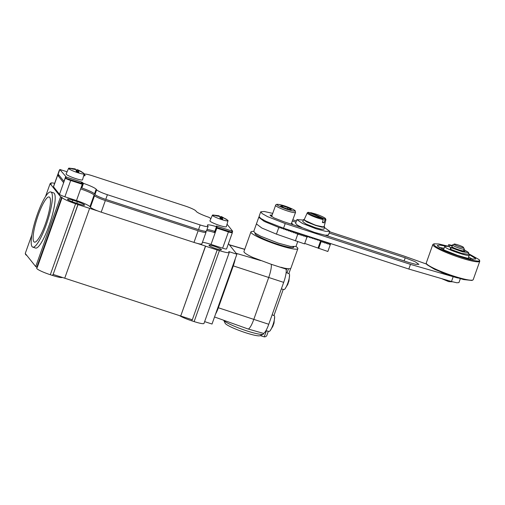<?xml version="1.0" encoding="UTF-8"?>
<svg xmlns="http://www.w3.org/2000/svg" width="505" height="505" viewBox="0 0 505 505"><rect width="100%" height="100%" fill="white"/><g stroke="black" fill="none" stroke-linecap="round" stroke-linejoin="round"><path stroke-width="0.76" d="M38.228 215.092A23.741 4.816 -71.9 0 0 34.435 242.129A23.741 4.816 -71.9 0 0 45.355 224.018A23.741 4.816 -71.9 0 0 49.149 196.982A23.741 4.816 -71.9 0 0 38.228 215.092M287.755 284.441L288.86 280.982M272.952 326.066A19.834 2.569 -160.4 0 1 272.921 326.211A19.834 2.569 -160.4 0 1 272.839 326.331L273.887 323.377A19.834 2.569 -160.4 0 0 273.994 323.206L274.632 316.755A8.282 1.679 -71.9 0 0 274.373 315.808A8.282 1.679 -71.9 0 0 274.215 315.682L272.138 314.792M37.433 214.101A29.025 5.883 108.1 0 1 50.784 191.957A29.025 5.883 108.1 0 1 46.151 225.015A29.025 5.883 108.1 0 1 32.8 247.153A29.025 5.883 108.1 0 1 37.433 214.101M281.348 288.929L283.999 289.542A8.282 1.679 -71.9 0 0 284.965 288.917A8.282 1.679 -71.9 0 0 287.781 283.21A8.282 1.679 -71.9 0 0 289.548 274.865A8.282 1.679 -71.9 0 0 289.131 273.786L286.139 272.511M265.908 330.706L269.077 331.431A8.282 1.679 -71.9 0 0 270.049 330.807A8.282 1.679 -71.9 0 0 273.218 324.065A8.282 1.679 -71.9 0 0 274.632 316.755M25.578 253.882L25.484 254.141A12.455 1.616 19.6 0 0 26.898 255.53M50.784 191.957L53.568 192.866A29.025 5.883 108.1 0 1 48.934 225.918A29.025 5.883 108.1 0 1 35.584 248.062L32.8 247.153M37.067 267.189L36.707 268.199A12.455 1.616 19.6 0 0 36.846 268.597A12.455 1.616 19.6 0 0 50.311 274.72L52.634 275.477A12.455 1.616 19.6 0 0 62.386 277.441M179.439 315.587A12.455 1.616 19.6 0 0 191.812 320.833L194.128 321.584A12.455 1.616 19.6 0 0 203.995 323.421L229.27 252.437A12.455 1.616 -160.4 0 1 219.404 250.6L194.128 321.584M31.891 234.819L25.25 253.472L35.722 266.583L37.256 267.435L62.121 197.613L60.587 196.767L50.109 183.65L45.513 196.559M62.121 197.613A12.455 1.616 19.6 0 0 75.586 203.736L77.909 204.493L53.139 274.43L192.317 319.785L217.175 249.962L205.579 246.181L180.721 316.004L205.484 246.068L197.12 243.341A9.967 1.288 19.6 0 1 193.983 242.406L101.196 212.169L105.343 200.529A9.967 1.288 -160.4 0 1 94.568 195.631L90.42 207.271A9.967 1.288 -160.4 0 0 97.875 210.995L78.004 204.607L53.139 274.43M204.632 321.628L212.018 324.04L236.877 254.217L228.759 251.572L229.131 252.039A12.455 1.616 -160.4 0 1 229.27 252.437M214.53 316.976L248.024 328.963A12.455 2.525 -71.9 0 0 248.056 328.97A12.455 2.525 -71.9 0 0 253.769 319.463L268.685 277.573A12.455 2.525 -71.9 0 0 271.248 264.298L252.917 257.474A24.915 3.226 19.6 0 1 244.231 252.292A24.915 3.226 19.6 0 1 243.953 251.496L250.922 231.934A24.915 3.226 -160.4 0 1 253.75 231.448M248.056 328.97L263.307 333.344A11.893 2.411 -71.9 0 0 268.761 324.273L283.677 282.377A11.893 2.411 -71.9 0 0 285.849 269.032L285.274 268.313M263.219 334.253L260.081 335.711A18.685 2.418 19.6 0 1 242.583 331.709A18.685 2.418 19.6 0 1 225.337 323.528A18.685 2.418 19.6 0 1 225.173 323.282L223.709 320.258A21.178 2.74 19.6 0 0 223.841 320.441A21.178 2.74 19.6 0 0 243.391 329.721A21.178 2.74 19.6 0 0 263.219 334.253A21.178 2.74 19.6 0 0 263.471 334.051L263.736 333.3M286.202 270.213L286.461 269.487A21.178 2.74 -160.4 0 1 286.133 269.72M235.267 258.73A11.4 2.31 108.1 0 1 233.272 265.882L218.356 307.772A11.4 2.31 108.1 0 1 215.597 313.977M50.784 183.87L50.898 183.561A12.455 1.616 -160.4 0 1 50.759 183.157A12.455 1.616 -160.4 0 1 54.654 183.328M50.898 183.561L51.27 184.028L50.109 183.65M35.722 266.583L60.587 196.767M36.884 266.962L61.743 197.146M64.735 278.204L89.6 208.388M72.726 200.15L77.366 201.665A6.603 0.852 -160.4 0 1 84.575 205.118A6.603 0.852 -160.4 0 1 79.348 204.146L74.708 202.631A6.603 0.852 -160.4 0 1 67.5 199.178A6.603 0.852 -160.4 0 1 72.726 200.15L72.164 201.729M217.175 249.962L219.404 250.6M228.443 243.656L236.877 254.217M216.203 248.744A6.603 0.852 -160.4 0 1 208.994 245.291A6.603 0.852 -160.4 0 1 214.221 246.263A6.603 0.852 -160.4 0 1 221.436 249.716A6.603 0.852 -160.4 0 1 216.203 248.744M97.875 210.995A9.967 1.288 19.6 0 0 101.196 212.169M89.953 206.684A12.455 1.616 19.6 0 0 76.489 200.561L80.63 188.927A12.455 1.616 -160.4 0 1 94.1 195.05L89.953 206.684L90.42 207.271M76.489 200.561L64.886 196.78A4.981 0.644 -160.4 0 1 59.502 194.337L53.517 186.837A4.981 0.644 -160.4 0 1 53.461 186.68L59.262 170.387A4.981 0.644 -160.4 0 1 59.533 170.28M81.097 187.614L81.823 188.018A12.461 1.616 -160.4 0 1 94.511 193.882L94.978 194.469A9.967 1.288 19.6 0 0 105.753 199.368L198.541 229.605A9.967 1.288 19.6 0 0 206.431 231.075L208.092 226.417A9.967 1.288 -160.4 0 0 207.978 226.101L207.511 225.514A12.461 1.616 -160.4 0 1 207.372 225.116A12.461 1.616 -160.4 0 1 216.468 226.701L216.923 226.783L216.348 226.038L216.841 226.126L232.148 231.12L231.732 232.281L232.313 232.47A4.981 0.644 -160.4 0 1 232.369 232.628L226.568 248.921A4.981 0.644 -160.4 0 1 222.623 248.189L211.027 244.407A12.455 1.616 19.6 0 0 202.429 242.318M205.396 231.277A12.455 1.616 -160.4 0 0 205.44 231.334L205.907 231.915A9.967 1.288 -160.4 0 1 206.021 232.237L201.874 243.871A9.967 1.288 -160.4 0 1 197.12 243.341M80.63 188.927L82.283 184.268L70.687 180.493A4.981 0.644 -160.4 0 1 65.303 178.044L63.643 182.696L57.658 175.203L59.319 170.545A4.981 0.644 -160.4 0 1 59.262 170.387M94.1 195.05L94.568 195.631M206.021 232.237A9.967 1.288 -160.4 0 1 198.124 230.766L105.343 200.529M206.57 230.678A12.455 1.616 -160.4 0 1 215.168 232.767L214.442 231.858L214.638 231.303M59.476 175.791L57.658 175.203L53.517 186.837M82.283 184.268L81.254 183.239L65.303 178.044M232.369 232.628A4.981 0.644 -160.4 0 1 228.424 231.896L216.828 228.115L211.027 244.407M65.865 178.227L66.294 177.066L59.824 169.503L58.17 174.156L64.072 181.491M216.569 227.787L216.828 228.115M231.732 232.281L216.714 227.383M206.987 229.516A12.461 1.616 -160.4 0 1 214.814 231.359L215.269 231.435L216.91 226.795M67.077 171.776L59.817 169.478L58.17 174.156M84.038 175.841L84.48 174.591A9.967 1.288 -160.4 0 1 84.373 174.269A9.967 1.288 -160.4 0 1 92.263 175.74L185.051 205.977A9.967 1.288 -160.4 0 1 195.82 210.875L196.293 211.462A12.461 1.616 -160.4 0 0 208.982 217.327L210.894 218.646M84.48 174.591L84.947 175.178A12.461 1.616 -160.4 0 1 85.086 175.576A12.461 1.616 -160.4 0 1 83.653 175.816M81.191 183.22L81.608 182.059L66.294 177.066M81.608 182.059L82.277 182.362L81.81 183.675M81.823 188.018L83.477 183.365L82.277 182.362M83.477 183.365A12.461 1.616 -160.4 0 1 96.171 189.23L96.638 189.817L94.978 194.469M208.092 226.417A9.967 1.288 -160.4 0 1 200.195 224.952L107.413 194.709A9.967 1.288 -160.4 0 1 96.638 189.817M216.923 226.783L215.269 231.435M232.148 231.12L232.635 231.189L227.048 224.195M221.013 218.873L221.764 216.759L225.59 218.974L222.175 217.276A23.06 4.678 108.1 0 1 222.711 219.909L220.161 219.082A8.282 1.073 -160.4 0 1 212.498 215.446A8.282 1.073 -160.4 0 1 212.409 215.174A8.282 1.073 -160.4 0 1 212.996 215.004L218.848 215.749A23.06 4.678 -71.9 0 1 219.214 215.932L219.075 216.31M220.515 218.709L220.786 217.497L220.262 216.841A23.06 4.678 108.1 0 1 221.512 216.613A23.06 4.678 108.1 0 1 221.764 216.759M76.697 171.839L76.968 170.627L76.444 169.97A23.06 4.678 108.1 0 1 77.694 169.749A23.06 4.678 108.1 0 1 77.947 169.895L77.196 172.003M221.512 216.613L227.673 220.23A8.282 1.073 -160.4 0 1 227.919 220.477A8.282 1.073 -160.4 0 1 228.014 220.729L226.354 226.695A8.718 1.13 -160.4 0 1 218.646 225.148A8.718 1.13 -160.4 0 1 210.023 221.133A8.718 1.13 -160.4 0 1 209.928 220.843L212.409 215.174M219.725 216.658L220.262 216.841M220.786 217.497L219.915 217.213M228.014 220.729A8.282 1.073 -160.4 0 1 220.161 219.082A23.06 4.678 -71.9 0 0 220.016 217.699A23.06 4.678 -71.9 0 0 219.625 216.443L215.831 215.793L215.42 215.281L219.214 215.932M222.711 219.909L222.187 219.252L220.13 218.583M222.175 217.276L221.543 219.044M77.694 169.749L83.855 173.36A8.282 1.073 -160.4 0 1 84.101 173.606A8.282 1.073 -160.4 0 1 84.196 173.865L82.536 179.824A8.718 1.13 -160.4 0 1 74.828 178.284A8.718 1.13 -160.4 0 1 66.206 174.263A8.718 1.13 -160.4 0 1 66.111 173.979L68.592 168.304A8.282 1.073 -160.4 0 1 69.179 168.14L75.037 168.878A23.06 4.678 -71.9 0 1 75.396 169.061L75.258 169.44M84.196 173.865A8.282 1.073 -160.4 0 1 76.343 172.211A8.282 1.073 -160.4 0 1 68.68 168.582A8.282 1.073 -160.4 0 1 68.592 168.304M75.908 169.787L76.444 169.97M76.968 170.627L76.097 170.343M81.166 171.75L78.357 170.406A23.06 4.678 108.1 0 1 78.894 173.045L76.343 172.211A23.06 4.678 -71.9 0 0 76.198 170.829A23.06 4.678 -71.9 0 0 75.807 169.579L72.013 168.929L71.603 168.411L75.396 169.061M81.362 171.593L77.947 169.895M78.894 173.045L78.37 172.388L76.312 171.713M78.357 170.406L77.726 172.18M287.042 268.591L286.461 269.487M266.394 330.813L264.241 336.86L260.29 335.61M285.849 269.032L271.248 264.298M280.944 267.24L284.081 268.086A24.915 3.226 19.6 0 0 290.893 268.212L297.862 248.649A24.915 3.226 -160.4 0 1 275.724 244.174A24.915 3.226 -160.4 0 1 251.193 232.736A24.915 3.226 -160.4 0 1 250.922 231.934M264.241 336.86C265.756 336.873 266.684 336.216 267.031 334.903L268.338 331.261M295.981 246.484A24.915 3.226 -160.4 0 1 297.584 247.854A24.915 3.226 -160.4 0 1 297.862 248.649M293.74 246.876A20.553 2.664 -160.4 0 1 293.752 247.185A20.553 2.664 -160.4 0 1 275.49 243.492A20.553 2.664 -160.4 0 1 255.252 234.055A20.553 2.664 -160.4 0 1 255.025 233.398A20.553 2.664 -160.4 0 1 255.233 233.165M320.151 240.14L319.103 240.708L318.598 239.66L317.481 240.184L316.976 239.13L315.859 239.654L315.354 238.606L314.236 239.124L313.725 238.076L312.614 238.594L312.058 237.533L310.985 238.063L310.48 237.015L309.363 237.533L308.808 236.473L307.741 237.009L307.204 235.923L306.428 236.321L306.989 237.022L304.547 243.89L276.437 234.137L261.868 228.039L256.414 223.923L253.762 231.372L255.397 233.278L260.807 236.277L278.255 243.113L290.665 246.459L296.012 246.415L297.704 241.661M329.916 243.322L330.504 244.06L327.859 251.484L304.711 243.423M454.165 244.332C452.916 243.031 462.769 246.238 463.445 247.355C464.701 248.656 454.847 245.449 454.165 244.332L452.613 244.837A6.23 0.808 -160.4 0 0 452.524 244.919L452.013 246.749C452.89 248.151 465.143 252.147 463.609 250.524M463.445 247.355L464.247 248.984A6.23 0.808 -160.4 0 1 464.259 249.098A6.23 0.808 -160.4 0 1 458.729 247.98A6.23 0.808 -160.4 0 1 452.594 245.121A6.23 0.808 -160.4 0 1 452.524 244.919M455.927 248.788L451.476 247.507C450.624 247.298 450.542 247.368 451.23 247.715C450.542 247.368 450.624 247.298 451.476 247.507M448.232 246.32L450.738 247.482M468.242 253.876L469.246 254.703C472.528 258.118 446.666 249.691 444.886 246.762L444.747 246.345L448.023 246.352L448.604 244.704L452.095 246.131M463.685 250.714L464.259 249.098M464.657 251.578L461.507 250.985L460.112 250.227M464.07 249.628L468.69 252.614L462.441 251.799L451.23 247.715L450.649 249.344L461.86 253.428L468.11 254.249L468.69 252.614M448.812 244.691L452.335 245.449M463.861 250.209L464.183 250.518M463.786 250.436L464.12 250.505M465.118 251.541L463.596 250.808M450.896 249.135C450.05 248.927 449.968 248.997 450.649 249.344M469.246 254.703L468.173 258.528M473.002 259.418L468.697 257.064M444.053 248.29L439.23 247.393M469.082 254.526L475.432 258.409L475.659 259.059L469.89 258.913L457.631 255.416L444.438 250.183L437.62 246.086L437.399 245.436L439.64 245.032L445.353 246.074M468.362 253.542L479.03 259.576C485.097 265.895 437.317 250.322 434.029 244.912L434.092 243.82L438.858 243.978L448.068 246.206M479.03 259.576L479.693 260.832A24.915 3.226 -160.4 0 1 479.75 261.3A24.915 3.226 -160.4 0 1 457.612 256.824A24.915 3.226 -160.4 0 1 433.082 245.386A24.915 3.226 -160.4 0 1 432.81 244.584A24.915 3.226 -160.4 0 1 433.151 244.262L434.092 243.82M479.75 261.3L473.204 279.688A24.915 3.226 -160.4 0 1 472.857 280.01A24.915 3.226 -160.4 0 1 449.526 274.682A24.915 3.226 -160.4 0 1 426.536 263.768A24.915 3.226 -160.4 0 1 426.321 263.44A24.915 3.226 -160.4 0 1 426.264 262.972L432.81 244.584M309.944 213.034L310.752 212.655L324.589 218.949L324.942 219.845L324.128 222.793L322.405 222.541L323.219 219.593L322.872 218.69L308.839 212.352C307.835 212.321 307.299 212.523 307.236 212.971L304.18 219.656M472.857 280.01L471.916 280.452L463.615 279.568L449.387 275.313L434.489 269.285L426.984 264.696L426.321 263.44M324.942 219.845A9.93 1.288 -160.4 0 0 325.94 219.631L325.252 218.267C323.131 216.834 319.854 215.395 315.417 213.937L310.638 212.618L315.429 213.95C321.237 215.667 328.332 219.536 324.589 218.949M324.128 222.793L322.537 222.067M324.084 226.745L321.527 226.795L315.701 225.224L307.362 221.948L304.168 219.681M323.541 227.004L315.625 225.299L304.439 220.199M455.92 277.46L441.061 272.17M287.926 207.643L291.347 209.455L289.422 209.518L284.062 207.776L280.635 205.964L282.566 205.901L287.926 207.643L287.478 208.887M282.245 206.81L282.566 205.901M324.166 226.423L324.639 227.117L321.963 227.136L315.758 225.464L307.034 222.042L303.511 219.593L304.319 219.353M323.901 229.188L321.148 229.219L315.013 227.559L306.213 224.1L302.779 221.663M272.732 213.381L264.197 211.481L260.725 211.822L262.164 213.596L267.574 216.632L285.218 223.564L410.477 264.38L457.663 277.984M410.477 264.38L408.816 269.039L451.483 281.512L456.754 282.762L458.938 282.604L460.32 278.735M260.725 211.822L259.065 216.481L260.7 218.387L266.116 221.379L283.558 228.216L408.816 269.039M426.656 264.134L403.741 255.953L329.588 231.782M296.41 220.975L292.913 219.833M324.475 227.578L329.759 231.296L325.599 231.334L315.947 228.727L302.381 223.412L296.902 219.599L303.347 220.06M329.146 233.02L405.231 257.815L415.078 261.685L418.904 264.368L415.823 264.368L408.987 262.518L325.188 235.21L328.433 235.021L329.759 231.303M296.902 219.599L295.577 223.324L297.249 225.072L302.577 227.843L314.621 232.452L325.188 235.21M302.577 227.843L283.728 221.701L273.88 217.832L270.055 215.149L272.163 214.978M292.477 221.07L295.974 222.206M295.551 212.422A10.586 1.37 -160.4 0 1 286.146 210.522A10.586 1.37 -160.4 0 1 275.717 205.661A10.586 1.37 -160.4 0 1 275.604 205.32C276.014 204.847 275.282 203.395 282.39 205.264C288.544 206.955 295.475 210.326 295.248 210.932L295.551 212.422L291.177 224.125M291.738 223.147L293.039 224.731M270.611 215.944L271.785 216.039M297.413 232.736L298.007 233.468L296.908 233.966L296.372 232.887L295.229 233.367L294.642 232.268L293.544 232.767L292.963 231.669L291.865 232.167L291.284 231.069L290.186 231.568L289.605 230.469L288.507 230.968L287.926 229.87L286.827 230.368L286.291 229.289L285.148 229.769L284.561 228.67L283.463 229.169L282.882 228.071L281.784 228.569L281.203 227.471L280.105 227.97L280.875 227.313M281.639 228.273L282.472 227.856M283.28 228.797L284.088 228.393M284.921 229.314L285.71 228.916M286.562 229.832L287.339 229.447M288.204 230.356L288.961 229.977M290.583 230.507L289.845 230.873M291.486 231.397L292.206 231.037M293.127 231.915L293.828 231.561M294.768 232.439L295.457 232.092M296.41 232.957L297.079 232.622M298.045 233.48L298.701 233.152M299.667 234.011L300.323 233.682M306.989 237.022L306.674 237.18L306.125 236.119L305.052 236.649L304.502 235.589L303.429 236.119L302.924 235.071L301.807 235.595L301.302 234.547L301.952 234.213M302.918 235.065L303.574 234.737M304.54 235.595L305.197 235.267M305.582 235.393L306.169 236.132L306.819 235.797M307.614 236.744L308.441 236.327M309.237 237.274L310.07 236.858M310.859 237.798L311.692 237.388M312.481 238.328L313.315 237.912M314.11 238.859L314.937 238.442M315.732 239.389L316.566 238.972M317.355 239.919L318.188 239.503M318.977 240.449L319.81 240.033M320.612 240.973L321.433 240.563M329.55 243.208L327.783 244.06L327.234 242.993L326.161 243.53L325.656 242.482L324.538 243L323.983 241.939L322.916 242.469L322.405 241.422L323.061 241.087M323.44 241.213L324.033 241.952L324.683 241.617M325.649 242.476L326.306 242.148M326.691 242.274L327.278 243.012L327.928 242.678M321.818 240.683L322.405 241.422L321.294 241.939L320.176 240.178M330.504 244.06L329.411 244.59L328.313 242.804M330.478 244.054L329.891 243.315M328.856 243.524L328.269 242.785M327.234 242.993L326.64 242.255M325.656 242.482L325.069 241.743M325.611 242.469L325.018 241.731M323.983 241.939L323.396 241.201M322.36 241.409L321.773 240.67M295.842 232.218L296.372 232.887M295.791 232.205L296.321 232.868M294.213 231.688L294.693 232.287M294.169 231.675L294.642 232.268M292.591 231.157L293.014 231.688M292.546 231.145L292.963 231.669M290.968 230.633L291.334 231.088M290.918 230.615L291.284 231.069M289.346 230.103L289.649 230.488M289.296 230.084L289.605 230.469M287.717 229.573L287.97 229.889M300.709 233.809L301.302 234.547L300.185 235.065L299.673 234.017L298.556 234.535L298.007 233.468L295.387 240.904M297.464 232.748L298.051 233.487M305.538 235.38L306.125 236.119M303.959 234.863L304.547 235.601M303.909 234.85L304.502 235.589M302.331 234.333L302.924 235.071M302.287 234.32L302.874 235.059M300.664 233.79L301.251 234.528M299.086 233.278L299.673 234.017M299.042 233.259L299.629 233.998M280.105 227.97L264.229 221.411L258.781 217.295L259.16 216.967M328.679 242.924L329.09 243.435M318.137 247.797L320.58 240.929M321.142 241.636L318.699 248.498M287.781 283.21A19.897 2.575 19.6 0 0 288.336 282.989M52.634 275.477L53.044 274.31M191.812 320.833L192.197 319.747M268.761 324.273L218.356 307.772M50.311 274.72L75.586 203.736M77.366 201.665L76.779 203.307M59.502 194.337L63.643 182.696M198.124 230.766L193.983 242.406M64.886 196.78L70.687 180.493M222.623 248.189L228.424 231.896M84.726 175.797L84.947 175.178M63.965 181.415L65.625 176.763M82.845 183.069L81.185 187.727M96.171 189.23L94.511 193.882M107.413 194.709L105.753 199.368M200.195 224.952L198.541 229.605M216.468 226.701L214.814 231.359M216.841 226.126L216.708 226.499M232.622 231.221L232.193 232.433L232.641 231.208M227.919 220.477A23.097 22.422 141.4 0 0 225.419 218.69M215.616 215.496A23.097 22.422 141.4 0 0 212.498 215.446M84.101 173.606A23.097 22.422 141.4 0 0 81.602 171.826M71.798 168.632A23.097 22.422 141.4 0 0 68.68 168.582M233.272 265.882L283.677 282.377M288.5 268.729L287.017 272.883M260.75 260.58L236.17 253.333M244.698 249.401L229.434 244.9M449.684 245.26L449.103 246.888M322.872 218.69L318.188 217.402C312.38 215.685 305.291 211.816 309.028 212.403M323.219 219.593A9.93 1.288 -160.4 0 1 318.074 218.179A9.93 1.288 -160.4 0 1 307.236 212.971M294.693 210.541C295.848 211.538 293.418 211.178 287.395 209.468C280.83 207.075 277.46 205.541 277.295 204.872C276.134 203.881 278.571 204.241 284.586 205.952C291.158 208.344 294.522 209.872 294.693 210.541M453.137 276.86L451.483 281.512M283.558 228.216L285.218 223.564M405.231 257.815L404.12 260.933M278.792 227.502L276.431 234.137M289.548 274.865L288.911 281.317M287.837 284.321L284.965 288.917M270.049 330.807L272.921 326.211M50.538 183.788L50.759 183.157M83.817 175.828L84.373 174.269M273.931 315.556L283.255 289.371M288.847 273.666L290.703 268.452M229.32 244.748L244.736 249.293M255.663 233.461L255.397 234.219M293.216 246.838L292.95 247.589M450.763 247.406L450.182 249.034M462.346 250.764L462.201 251.162M452.953 247.418L452.789 247.886M444.741 246.345L443.529 249.754M325.94 219.631L324.077 226.77M303.511 219.593L302.766 221.689M324.639 227.117L323.894 229.213M441.635 278.634L448.617 281.613L452.562 281.822M275.604 205.32L271.583 216.607M258.775 217.295L256.414 223.923"/></g></svg>
